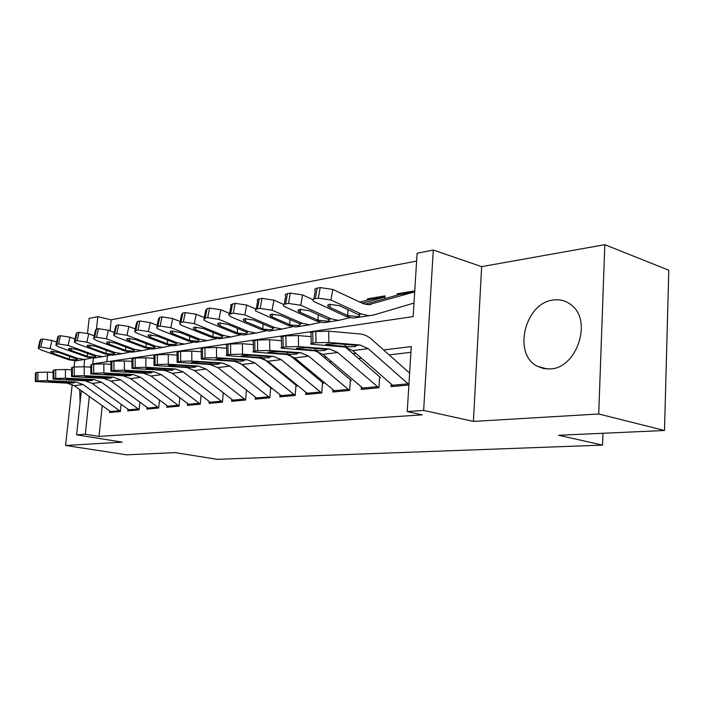 <?xml version="1.0" encoding="UTF-8"?>
<svg xmlns="http://www.w3.org/2000/svg" width="704" height="704" viewBox="0 0 704 704"><rect width="100%" height="100%" fill="white"/><g stroke="black" fill="none" stroke-linecap="round" stroke-linejoin="round"><path stroke-width="1.06" d="M553.397 300.001C524.894 302.711 512.424 354.2 537.328 366.256L543.611 368.57L550.449 368.922C576.638 368.183 592.513 321.218 571.727 305.325C566.421 300.854 560.314 299.086 553.397 300.001M79.71 389.62L80.098 402.38M93.394 358.081L92.778 363.871L413.151 316.598L417.102 253.255L433.286 250.034L423.65 410.423L407.229 411.585L411.286 346.553L383.618 349.958M481.642 266.64L473.414 421.397L598.726 413.996L664.497 430.487L668.8 270.23L604.815 244.675L481.642 266.64L433.286 250.034M87.516 333.353L89.126 318.402L97.794 316.677L96.474 329.041M416.61 261.07L111.206 319.81L97.794 316.677M598.726 413.996L604.815 244.675M74.791 360.844L74.114 367.022M72.213 384.481L65.578 445.482L122.197 442.138L76.604 434.826L81.338 390.79M664.497 430.487L558.712 435.274L602.536 445.113L217.184 459.325L175.076 452.628L126.676 454.819L65.578 445.482M391.222 384.199L391.063 386.637L408.883 385M361.346 387.068L361.187 389.391L378.937 387.754L379.623 377.432M332.913 389.796L332.754 392.005L349.642 390.447L350.354 380.371M305.826 392.392L305.668 394.495L321.763 393.017L322.494 383.178M279.99 394.865L279.831 396.871L295.187 395.463L295.935 385.854M255.323 397.214L255.165 399.142L269.826 397.795L270.591 388.397M231.748 399.467L231.59 401.315L245.608 400.022L246.382 390.834M209.194 401.614L209.035 403.383L222.446 402.151L223.238 393.166M187.59 403.665L187.431 405.372L200.279 404.193L201.08 395.402M166.883 405.636L166.725 407.282L179.045 406.146L179.828 397.804M147.022 407.519L146.863 409.103L158.682 408.021L159.447 400.101M127.943 409.332L127.794 410.863L139.137 409.816L139.885 402.283M298.478 310.446L297.977 310.534M328.249 305.439L327.668 305.536M369.609 299.482L367.426 298.839L385.035 295.874L384.859 298.531M111.206 319.81L110.053 330.854M107.43 355.942L106.823 361.794M367.338 300.01L367.426 298.839M397.003 295.046L397.082 293.85L414.753 290.875M102.23 405.768L99.026 436.436L422.25 414.841L407.229 411.585M410.925 352.299L389.145 354.886M361.398 358.178L358.547 358.512M331.61 361.706L329.472 361.962M303.31 365.068L301.805 365.244M276.373 368.262L275.449 368.368M109.613 411.066L109.463 412.544L120.375 411.541L121.106 404.369M602.536 445.113L602.95 433.277M473.414 421.397L423.65 410.423M99.026 436.436L85.298 434.218L76.604 434.826M83.926 366.758L84.709 359.462M89.302 396.502L85.298 434.218M355.898 353.382L353.056 353.725M326.146 357.042L324.007 357.306M297.88 360.527L296.384 360.712M270.987 363.845L270.063 363.959M399.274 294.51L397.082 293.85M111.628 412.35L74.237 385.695L66.994 383.117L35.376 381.506L37.875 380.873L37.884 372.346L36.142 372.601L36.124 381.11M53.09 372.425L47.406 372.134L47.406 380.662L37.875 380.873M120.393 411.338L83.16 384.569L75.874 381.964L47.406 380.662M37.884 372.346L47.406 372.134M35.376 381.26L35.394 373.032L36.142 372.601M68.895 382.87L50.908 382.122L48.356 381.85L48.972 381.533L73.946 382.21L74.606 382.395L73.92 382.906L66.994 383.117M56.575 342.144L51.92 340.463L50.063 348.542L40.753 347.09L42.627 339.02L51.92 340.463M91.758 358.028L84.498 359.471L77.519 358.336L50.063 348.542M79.834 360.219L75.592 360.844L68.649 359.726L41.325 350.055L38.174 348.322L39.019 347.398L40.753 347.09M53.662 351.349L53.187 353.434L50.723 352.079L51.418 351.34L58.81 352.502L75.856 358.6L77.449 359.41L76.771 359.964L70.277 359.471L69.388 359.181L69.573 356.33M53.187 353.434L69.388 359.181M38.342 347.618L40.04 340.296L40.885 339.346L42.627 339.02M130.002 410.661L92.259 383.425L84.938 380.785L53.082 379.104L55.695 378.426L55.695 369.723L53.882 369.996L53.882 378.673M71.544 369.829L65.437 369.512L65.437 378.215L55.695 378.426M139.163 409.631L101.543 382.254L94.186 379.579L65.437 378.215M55.695 369.723L65.437 369.512M53.09 378.831L53.09 370.454L53.882 369.996M86.918 380.53L68.754 379.738L66.229 379.465L66.88 379.122L92.18 379.843L92.796 380.019L92.074 380.565L84.938 380.785M149.125 408.901L111.021 381.058L103.629 378.356L71.553 376.605L74.29 375.883L74.281 366.995L72.38 367.277L72.398 376.138M90.798 367.136L84.234 366.775L84.251 375.663L74.29 375.883M158.699 407.845L120.692 379.843L113.274 377.106L84.251 375.663M74.281 366.995L84.234 366.775M71.544 376.306L71.535 367.77L72.38 367.277M105.688 378.092L87.34 377.256L84.858 376.983L85.554 376.614L111.179 377.37L111.751 377.538L110.986 378.118L103.629 378.356M169.039 407.07L130.574 378.594L123.121 375.822L90.816 373.991L93.694 373.217L93.667 364.144L91.696 364.434L91.714 373.49M110.915 364.32L103.858 363.915L103.884 372.997L93.694 373.217M179.062 405.988L140.668 377.326L133.179 374.519L103.884 372.997M93.667 364.144L103.858 363.915M90.816 373.666L90.798 364.971L91.696 364.434M125.268 375.54L106.735 374.66L104.298 374.387L105.037 373.991L130.997 374.801L131.516 374.95L130.698 375.575L123.121 375.822M189.798 405.161L150.982 376.024L143.458 373.182L110.942 371.263L113.969 370.445L113.934 361.161L111.866 361.469L111.901 370.726M131.947 361.381L124.353 360.923L124.397 370.207L113.969 370.445M200.297 404.061L161.515 374.695L153.956 371.818L124.397 370.207M113.934 361.161L124.353 360.923M110.942 370.911L110.906 362.05L111.866 361.469M145.702 372.891L126.993 371.958L124.59 371.686L125.391 371.254L133.663 371.07L151.677 372.108L152.152 372.24L151.281 372.918L143.458 373.182M74.985 339.038L69.951 337.19L68.086 345.435L58.573 343.957L60.447 335.72L69.951 337.19M110.378 355.142L102.854 356.646L95.814 355.476L68.086 345.435M97.865 357.447L93.579 358.072L86.574 356.919L58.978 347.002L55.862 345.268L56.751 344.274L58.573 343.957M71.5 348.304L71.007 350.469L68.578 349.114L69.318 348.322L76.868 349.492L94.09 355.749L95.638 356.558L94.917 357.157L88.273 356.655L87.375 356.356L87.569 353.364M71.007 350.469L87.375 356.356M56.038 344.502L57.737 337.075L58.634 336.054L60.447 335.72M94.195 335.808L88.748 333.775L86.874 342.188L77.141 340.683L79.033 332.279L88.748 333.775M129.791 352.123L121.986 353.707L114.875 352.502L86.874 342.188M116.635 354.561L112.323 355.194L105.248 354.006L77.378 343.825L74.298 342.091L75.249 341.018L77.141 340.683M90.086 345.136L89.584 347.38L87.182 346.025L87.965 345.162L95.691 346.359L113.08 352.783L114.585 353.584L113.819 354.235L107.017 353.725L106.11 353.426L106.304 350.266M89.584 347.38L106.11 353.426M74.492 341.255L76.182 333.731L77.132 332.622L79.033 332.279M114.259 332.455L108.363 330.211L106.489 338.8L96.527 337.26L98.419 328.68L108.363 330.211M150.031 348.973L141.926 350.636L134.763 349.395L106.489 338.8M136.206 351.551L131.85 352.185L124.714 350.962L96.571 340.516L93.535 338.782L94.547 337.612L96.527 337.26M109.463 341.827L108.962 344.159L106.594 342.804L107.43 341.871L115.333 343.094L132.88 349.686L134.341 350.478L133.531 351.19L126.562 350.671L125.638 350.363L125.84 347.019M108.962 344.159L125.638 350.363M93.738 337.867L95.427 330.246L96.439 329.05L98.419 328.68M135.23 328.953L128.85 326.489L126.975 335.262L116.776 333.696L118.668 324.931L128.85 326.489M171.169 345.682L162.747 347.433L155.514 346.148L126.975 335.262M156.614 348.41L152.222 349.052L145.024 347.785L116.618 337.049L113.634 335.324L114.708 334.057L116.776 333.696M129.703 338.369L129.184 340.789L126.861 339.451L127.75 338.43L135.846 339.68L153.551 346.456L154.959 347.239L154.097 348.014L146.96 347.486L146.018 347.16L146.23 343.631M129.184 340.789L146.018 347.16M113.854 334.321L115.526 326.621L116.609 325.31L118.668 324.931M211.455 403.163L172.286 373.34L164.701 370.418L131.991 368.412L135.177 367.532L135.124 358.046L132.959 358.362L133.012 367.831M153.965 358.318L145.798 357.799L145.86 367.294L135.177 367.532M222.455 402.037L183.304 371.958L175.674 368.993L145.86 367.294M135.124 358.046L145.798 357.799M131.982 368.034L131.938 358.987L132.959 358.362M167.042 370.11L148.157 369.134L145.816 368.861L146.661 368.386L155.135 368.201L173.29 369.301L172.779 370.137L164.701 370.418M157.168 325.318L150.278 322.599L148.394 331.566L137.949 329.965L139.85 321.006L150.278 322.599M193.257 342.232L184.492 344.089L177.206 342.76L148.394 331.566M177.918 345.136L173.501 345.778L166.241 344.467L137.562 333.432L134.64 331.725L135.784 330.343L137.949 329.965M150.841 334.761L150.322 337.278L148.042 335.94L148.993 334.84L157.282 336.116L175.146 343.077L176.502 343.851L175.578 344.687L168.256 344.159L167.314 343.825L167.517 340.085M150.322 337.278L167.314 343.825M134.869 330.625L136.532 322.828L137.685 321.402L139.85 321.006M234.062 401.086L194.559 370.533L186.903 367.532L154.018 365.438L157.379 364.496L157.309 354.781L155.038 355.115L155.109 364.804M177.03 355.106L168.247 354.526L168.318 364.25L157.379 364.496M245.617 399.934L206.078 369.081L198.396 366.036L168.318 364.25M157.309 354.781L168.247 354.526M154.009 365.015L153.947 355.793L155.038 355.115M189.358 367.215L170.298 366.177L168.018 365.904L168.925 365.394L177.602 365.2L195.897 366.362L195.263 367.233L186.903 367.532M180.154 321.526L172.7 318.525L170.817 327.694L160.107 326.058L162.008 316.897L172.7 318.525M216.366 338.633L207.231 340.595L199.883 339.214L170.817 327.694M200.191 341.713L195.738 342.364L188.417 341.009L159.482 329.657L156.622 327.958L157.846 326.454L160.107 326.058M172.955 330.994L172.427 333.599L170.201 332.279L171.213 331.082L179.714 332.385L197.736 339.548L199.021 340.296L198.035 341.22L190.52 340.674L189.57 340.331L189.781 336.362M172.427 333.599L189.57 340.331M156.869 326.753L158.514 318.859L159.746 317.319L162.008 316.897M257.699 398.913L217.87 367.602L210.144 364.514L177.091 362.314L180.638 361.302L180.558 351.358L178.182 351.71L178.262 361.627M271.85 388.67L239.774 362.868M201.23 351.754L191.77 351.102L191.866 361.046L180.638 361.302M269.834 397.734L229.926 366.08L222.182 362.947L191.866 361.046M180.558 351.358L191.77 351.102M177.091 361.856L177.012 352.449L178.182 351.71M212.714 364.179L193.486 363.079L191.268 362.806L192.245 362.261L201.142 362.058L219.56 363.29L218.794 364.197L210.144 364.514M204.257 317.566L196.196 314.257L194.322 323.638L183.33 321.966L185.231 312.594L196.196 314.257M240.557 334.849L231.035 336.934L223.634 335.5L194.322 323.638M223.485 338.131L218.997 338.782L211.622 337.374L182.433 325.688L179.643 324.016L180.954 322.379L183.33 321.966M196.108 327.043L195.571 329.745L193.406 328.451L194.489 327.149L203.21 328.478L221.382 335.852L222.596 336.582L221.54 337.586L213.831 337.031L212.863 336.679L213.074 332.464M195.571 329.745L212.863 336.679M179.916 322.696L181.544 314.714L182.855 313.034L185.231 312.594M282.436 396.634L242.282 364.522L234.502 361.346L201.3 359.049L205.049 357.958L204.943 347.776L202.453 348.137L202.558 358.301M297.123 386.109L263.93 358.934M226.635 348.242L216.454 347.503L216.568 357.694L205.049 357.958M295.187 395.428L254.927 362.93L247.113 359.709L216.568 357.694M204.943 347.776L216.454 347.503M201.291 358.547L201.194 348.946L202.453 348.137M237.186 361.002L217.8 359.832L215.653 359.568L216.7 358.97L225.826 358.758L244.367 360.061L243.452 361.011L234.502 361.346M229.557 313.438L220.845 309.778L218.97 319.378L207.689 317.671L209.581 308.079L220.845 309.778M265.927 330.889L255.983 333.098L248.521 331.61L218.97 319.378M247.878 334.374L243.364 335.034L235.928 333.582L206.492 321.534L203.79 319.898L205.198 318.111L207.689 317.671M220.378 322.907L219.833 325.706L217.738 324.438L218.9 323.022L227.85 324.377L246.162 331.98L247.298 332.675L246.162 333.775L238.242 333.221L237.266 332.86L237.477 328.354M219.833 325.706L237.266 332.86M204.081 318.446L205.682 310.376L207.099 308.546L209.581 308.079M308.334 394.249L267.881 361.302L260.04 358.028L226.723 355.617C225.808 355.335 226.257 355.071 228.078 354.798L230.701 354.446L230.569 344.001L227.946 344.388L228.078 354.798M323.594 383.425L289.608 355.062M253.343 344.564L242.378 343.728L242.519 354.174L230.701 354.446M321.746 393.017L281.151 359.63L273.284 356.303L242.519 354.174M230.569 344.001L242.378 343.728M226.714 355.062L226.6 345.268C225.685 344.969 226.134 344.678 227.946 344.388M262.865 357.658L243.311 356.426L241.261 356.162L242.378 355.511L251.75 355.3L270.398 356.682L269.324 357.667L260.04 358.028M256.15 309.135L246.726 305.078L244.851 314.908L233.262 313.166L235.162 303.345L246.726 305.078M292.556 326.718L282.146 329.067L274.639 327.527L244.851 314.908M273.442 330.44L268.902 331.109L261.422 329.595L231.748 317.178L229.143 315.577L228.844 314.53L233.262 313.166M245.846 318.569L245.291 321.473L243.276 320.241L244.517 318.683L253.704 320.074L272.158 327.914L273.214 328.574L271.99 329.78L263.85 329.217L262.865 328.847L263.076 324.034M245.291 321.473L262.865 328.847M229.451 313.984L231.035 305.835L230.736 304.762L235.162 303.345M335.491 391.75L294.747 357.914L286.854 354.543L253.449 352.009C252.437 351.71 252.921 351.419 254.91 351.12L257.664 350.742L257.514 340.041L254.76 340.446L254.91 351.12M351.366 380.609L316.756 351.129M281.468 340.71L269.65 339.75L269.817 350.469L257.664 350.742M349.571 390.456L308.695 356.154L300.775 352.73L269.817 350.469M257.514 340.041L269.65 339.75M253.44 351.402L253.299 341.405C252.287 341.079 252.771 340.762 254.76 340.446M289.828 354.156L270.125 352.845L268.162 352.59L269.377 351.877L278.995 351.657L297.748 353.126L296.498 354.156L286.854 354.543M283.888 304.533L273.935 300.133L272.078 310.209L260.163 308.422L262.046 298.364L273.935 300.133M320.531 322.335L309.628 324.843L302.069 323.242L272.078 310.209M300.282 326.313L295.715 326.982L288.182 325.415L255.798 311.045C254.936 310.006 255.473 309.302 257.409 308.906L260.163 308.422M272.598 314.019L272.043 317.02L270.116 315.823L271.445 314.134L280.887 315.55L299.464 323.646L300.423 324.271L299.112 325.591L290.734 325.01L289.74 324.632L289.951 319.475M272.043 317.02L289.74 324.632M256.124 309.294L257.673 301.066C256.819 300.01 257.356 299.279 259.301 298.866L262.046 298.364M364.003 389.127L322.995 354.358L315.049 350.882L281.582 348.216C280.465 347.89 280.993 347.574 283.166 347.248L286.07 346.852L285.894 335.87L282.99 336.292L283.166 347.248M380.53 377.652L345.435 347.098M311.106 336.653L298.373 335.57L298.558 346.562L286.07 346.852M378.796 387.772L337.665 352.51L329.701 348.973L298.558 346.562M285.894 335.87L298.373 335.57M281.574 347.556L281.415 337.339C280.289 336.987 280.817 336.635 282.99 336.292M318.173 350.469L298.338 349.078L296.481 348.832L297.792 348.058L307.683 347.829L326.48 349.378L325.063 350.469L315.049 350.882M384.965 296.93L362.234 303.195M313.069 299.684L302.588 294.932L300.74 305.263L288.482 303.433L290.356 293.11L302.588 294.932M349.967 317.715L338.518 320.399L330.933 318.727L300.74 305.263M328.478 321.983L323.893 322.652L316.316 321.015L283.844 306.275C282.876 305.158 283.457 304.374 285.586 303.943L288.482 303.433M370.119 299.394L359.92 302.113M300.74 309.232L300.186 312.338L298.346 311.194L299.781 309.338L309.496 310.79L329.05 319.73C329.921 320.443 329.446 320.927 327.633 321.182L317.997 320.197L318.208 314.67M300.186 312.338L317.997 320.197M284.196 304.357L285.71 296.05C284.75 294.906 285.331 294.105 287.461 293.647L290.356 293.11M393.958 386.373L352.722 350.61L344.731 347.019L311.247 344.221C310.006 343.869 310.578 343.517 312.954 343.165L316.026 342.751L315.814 331.461L312.752 331.918L312.954 343.165M409.622 373.129L371.897 339.522C368.192 336.248 364.206 334.4 359.929 333.978L328.662 331.153L328.882 342.443L316.026 342.751M408.918 384.542L368.174 348.665L360.166 345.013L328.882 342.443M315.814 331.461L328.662 331.153M311.23 343.499L311.045 333.054C309.804 332.675 310.376 332.297 312.752 331.918M348.022 346.597L326.322 344.872C325.327 344.59 325.802 344.309 327.738 344.027L337.911 343.79L356.673 345.418L355.15 346.579L344.731 347.019M414.691 291.887L368.306 304.762L363.044 303.574L332.79 289.441L330.959 300.045L318.34 298.17L320.197 287.584L332.79 289.441M413.996 303.046L373.56 315.049L368.949 315.718L361.319 313.984L330.959 300.045M358.142 317.416L353.54 318.085L345.928 316.386L313.403 301.268C312.321 300.045 312.946 299.191 315.278 298.707L318.34 298.17M399.854 294.413L364.857 304.26M330.378 304.19L329.824 307.41L328.09 306.319C327.228 305.342 327.738 304.665 329.639 304.286L339.645 305.774L359.181 314.943C360.149 315.726 359.638 316.263 357.65 316.545L347.741 315.533L347.943 309.575M329.824 307.41L347.741 315.533M313.782 299.156L315.251 290.778C314.178 289.529 314.811 288.649 317.143 288.147L320.197 287.584M75.874 381.964L73.946 382.21M83.16 384.569L74.237 385.695M119.354 410.687L110.255 411.532M50.908 381.374L50.908 382.122M66.431 382.818L66.581 381.823M68.649 359.726L70.277 359.471M75.856 358.6L77.519 358.336M40.885 339.346L39.019 347.398M94.186 379.579L92.18 379.843M101.543 382.254L92.259 383.425M138.081 408.945L128.621 409.825M68.746 378.963L68.754 379.738M84.418 380.468L84.577 379.43M113.274 377.106L111.179 377.37M120.692 379.843L111.021 381.058M157.582 407.132L147.734 408.047M87.34 376.455L87.34 377.256M103.162 378.022L103.321 376.922M133.179 374.519L130.997 374.801M140.668 377.326L130.574 378.594M177.901 405.24L167.631 406.19M106.735 373.833L106.735 374.66M122.707 375.478L122.874 374.317M153.956 371.818L151.677 372.108M161.515 374.695L150.982 376.024M199.082 403.269L188.382 404.263M126.984 371.105L126.993 371.958M143.097 372.821L143.273 371.589M86.574 356.919L88.273 356.655M94.09 355.749L95.814 355.476M58.634 336.054L56.751 344.274M105.248 354.006L107.017 353.725M113.08 352.783L114.875 352.502M77.132 332.622L75.249 341.018M124.714 350.962L126.562 350.671M132.88 349.686L134.763 349.395M96.439 329.05L94.547 337.612M145.024 347.785L146.96 347.486M153.551 346.456L155.514 346.148M116.609 325.31L114.708 334.057M175.674 368.993L173.29 369.301M183.304 371.958L172.286 373.34M221.206 401.21L210.021 402.248M148.148 368.245L148.157 369.134M164.41 370.04L164.586 368.738M166.241 344.467L168.256 344.159M175.146 343.077L177.206 342.76M137.685 321.402L135.784 330.343M198.396 366.036L195.897 366.362M206.078 369.081L194.559 370.533M244.306 399.062L232.628 400.145M170.289 365.262L170.298 366.177M186.683 367.136L186.877 365.754M188.417 341.009L190.52 340.674M197.736 339.548L199.883 339.214M159.746 317.319L157.846 326.454M222.182 362.947L219.56 363.29M229.926 366.08L217.87 367.602M268.47 396.818L256.256 397.954M193.477 362.129L193.486 363.079M210.012 364.091L210.197 362.622M211.622 337.374L213.831 337.031M221.382 335.852L223.634 335.5M182.855 313.034L180.954 322.379M247.113 359.709L244.367 360.061M254.927 362.93L242.282 364.522M293.77 394.46L280.975 395.648M217.782 358.846L217.8 359.832M234.45 360.906L234.643 359.339M235.928 333.582L238.242 333.221M246.162 331.98L248.521 331.61M207.099 308.546L205.198 318.111M273.284 356.303L270.398 356.682M281.151 359.63L267.881 361.302M320.276 391.996L306.865 393.246M243.302 355.406L243.311 356.426M260.084 357.562L260.286 355.89M261.422 329.595L263.85 329.217M272.158 327.914L274.639 327.527M232.54 303.829L230.648 313.623M300.775 352.73L297.748 353.126M308.695 356.154L294.747 357.914M348.084 389.409L334.013 390.72M270.107 351.798L270.125 352.845M287.003 354.05L287.214 352.255M288.182 325.415L290.734 325.01M299.464 323.646L302.069 323.242M259.301 298.866L257.409 308.906M329.701 348.973L326.515 349.386M337.665 352.51L322.995 354.358M377.3 386.69L362.516 388.062M298.32 347.996L298.338 349.078M315.313 350.363L315.533 348.436M316.316 321.015L319 320.593M328.187 319.158L330.933 318.727M368.588 299.649L383.266 297.194M287.461 293.647L285.586 303.943M360.166 345.013L356.814 345.453M368.174 348.665L352.722 350.61M408.03 383.83L392.471 385.282M328.046 343.992L328.064 345.11M345.127 346.474L345.356 344.397M345.928 316.386L348.753 315.946M358.433 314.433L361.319 313.984M368.685 304.753L371.202 304.348M398.323 294.677L413.758 292.09M317.143 288.147L315.278 298.707M537.328 366.256L547.254 369.01M75.592 360.844L84.498 359.471M50.855 351.516L50.723 352.079M93.579 358.072L102.854 356.646M68.719 348.506L68.578 349.114M112.323 355.194L121.986 353.707M87.331 345.356L87.182 346.025M131.85 352.185L141.926 350.636M106.753 342.074L106.594 342.804M152.222 349.052L162.747 347.433M127.028 338.65L126.861 339.451M173.501 345.778L184.492 344.089M148.227 335.069L148.042 335.94M195.738 342.364L207.231 340.595M170.403 331.329L170.201 332.279M218.997 338.782L231.035 336.934M193.618 327.404L193.406 328.451M243.364 335.034L255.983 333.098M217.967 323.294L217.738 324.438M268.902 331.109L282.146 329.067M243.514 318.982L243.276 320.241M268.154 352.114L268.162 352.59M295.715 326.982L309.628 324.843M270.371 314.442L270.116 315.823M296.472 348.304L296.481 348.832M323.893 322.652L338.518 320.399M298.619 309.681L298.346 311.194M326.304 344.3L326.322 344.872M353.54 318.085L368.949 315.718M328.381 304.656L328.09 306.319"/></g></svg>
